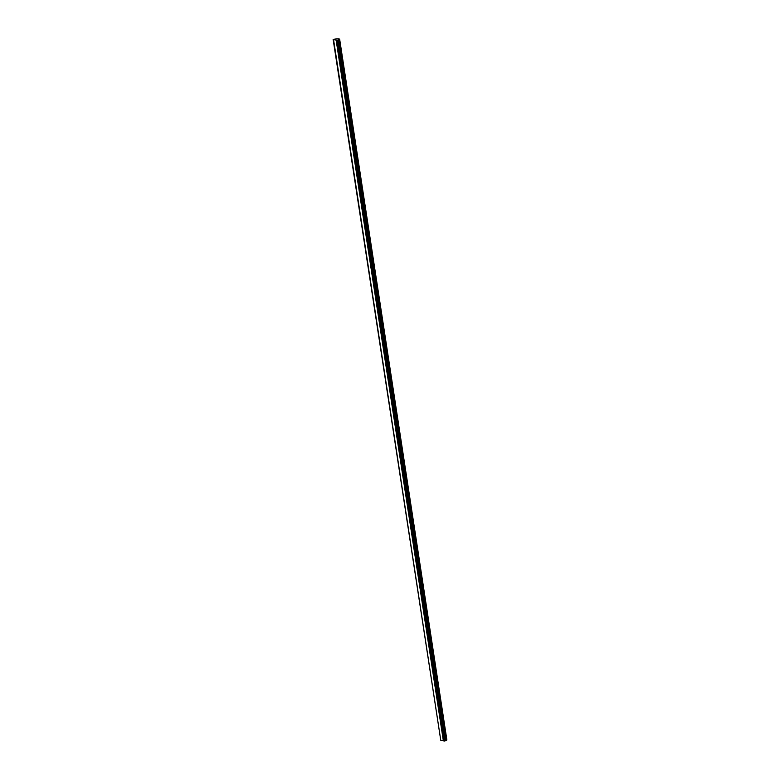 <?xml version="1.0" encoding="UTF-8"?>
<svg xmlns="http://www.w3.org/2000/svg" width="780" height="780" viewBox="0 0 780 780"><rect width="100%" height="100%" fill="white"/><g stroke="black" fill="none" stroke-linecap="round" stroke-linejoin="round"><path stroke-width="1.17" d="M440.729 740.064L333.138 39.37L337.223 40.404L338.998 39.829A5.743 0.916 -8.7 0 0 339.661 39.273A5.743 0.916 -8.7 0 0 335.722 39L333.138 39.37M336.16 40.287L443.372 740.883L440.749 740.22L333.548 39.624M443.372 740.883L336.492 40.219M443.693 740.815L444.434 741L337.223 40.404M444.434 741L445.419 740.785L338.208 40.189M445.419 740.785L446.209 740.425A5.743 0.916 -8.7 0 0 446.862 739.869L339.661 39.273M446.209 740.425L338.998 39.829"/></g></svg>
